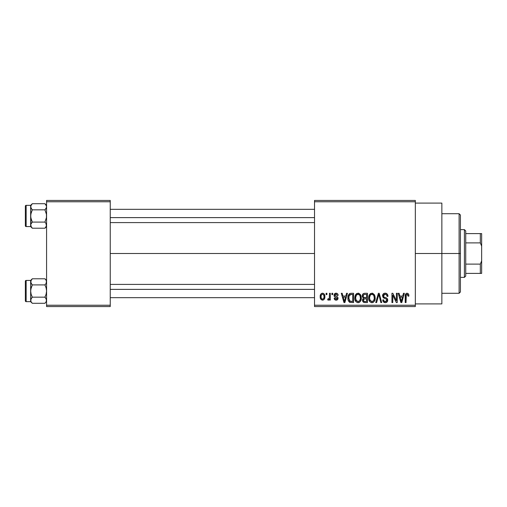 <?xml version="1.0" encoding="UTF-8"?>
<svg xmlns="http://www.w3.org/2000/svg" width="507" height="507" viewBox="0 0 507 507"><rect width="100%" height="100%" fill="white"/><g stroke="black" fill="none" stroke-linecap="round" stroke-linejoin="round"><path stroke-width="0.76" d="M415.328 253.5L441.857 253.5L441.857 203.098L441.857 253.5L415.328 253.5M110.241 253.5L314.517 253.5L110.241 253.5M314.517 200.442L415.328 200.442L314.517 200.442L314.517 201.767L415.328 201.767L415.328 305.233L314.517 305.233L314.517 200.442M314.517 306.558L415.328 306.558L415.328 200.442L415.328 201.767L314.517 201.767L314.517 305.233L415.328 305.233L415.328 306.558L314.517 306.558L314.517 305.233L314.517 306.558M326.096 293.293L326.096 294.618L326.939 294.618L326.939 293.293L326.096 293.293L326.096 294.618L326.939 294.618L326.939 293.293L326.096 293.293M331.882 293.293L331.882 294.618L332.725 294.618L332.725 293.293L331.882 293.293L331.882 294.618L332.725 294.618L332.725 293.293L331.882 293.293M346.554 293.293L345.825 296.069L342.903 296.069L342.168 293.293L341.287 293.293L343.98 302.578L344.868 302.578L347.434 293.293L346.554 293.293L345.825 296.069L342.903 296.069L342.168 293.293L341.287 293.293L343.98 302.578L344.868 302.578L347.434 293.293L346.554 293.293M360.471 294.63L358.779 293.268L356.649 293.553L355.413 294.966L354.837 297.058L354.944 299.523L356.009 301.779L357.644 302.673L359.583 302.223L360.648 300.993L361.276 298.636L361.117 296.158L360.471 294.63L358.05 293.173L355.629 294.592L354.792 297.926C354.647 300.499 355.73 302.09 358.043 302.698C360.401 302.077 361.491 300.448 361.307 297.812L360.471 294.63M374.337 294.63L372.651 293.268L370.522 293.553L369.28 294.966L368.703 297.058L368.811 299.523L369.882 301.779L371.511 302.673L373.45 302.223L374.515 300.993L375.142 298.636L374.984 296.158L374.337 294.63L371.916 293.173L369.502 294.592L368.659 297.926C368.513 300.499 369.597 302.09 371.91 302.698C374.267 302.077 375.357 300.448 375.174 297.812L374.337 294.63M385.155 293.173L383.241 293.921L382.525 295.866L383.248 297.698L386.733 299.39L386.657 300.949L385.593 301.595L384.255 301.31L383.615 299.808L382.766 299.929L383.431 301.893L385.554 302.692L387.367 301.576L387.57 299.244L386.752 298.141L383.761 296.874L383.488 295.201L384.129 294.472L385.497 294.294L386.562 294.89L387.107 296.43L387.956 296.31L387.247 294.098L385.155 293.173C383.501 293.287 382.62 294.187 382.525 295.866L383.812 298.078L386.6 299.181L386.866 300.125L385.282 301.614C384.205 301.526 383.653 300.924 383.615 299.808L382.766 299.929C382.823 301.614 383.672 302.54 385.314 302.698C386.854 302.571 387.652 301.722 387.716 300.157C387.627 298.756 386.879 297.907 385.472 297.603C384.293 297.482 383.59 296.893 383.374 295.847L385.086 294.256C386.366 294.39 387.037 295.112 387.107 296.43L387.956 296.31C387.918 294.415 386.987 293.369 385.155 293.173M403.471 293.293L402.742 296.069L399.82 296.069L399.085 293.293L398.204 293.293L400.898 302.578L401.785 302.578L404.352 293.293L403.471 293.293L402.742 296.069L399.82 296.069L399.085 293.293L398.204 293.293L400.898 302.578L401.785 302.578L404.352 293.293L403.471 293.293M408.433 293.832L406.855 293.185L405.499 294.244L405.201 302.578L406.044 302.578L406.291 294.681L407.508 294.377L408.091 296.189L408.934 296.069L408.509 293.952L407.108 293.173C405.625 293.553 404.992 294.586 405.201 296.278L405.201 302.578L406.044 302.578L406.164 294.96L407.07 294.256L408.091 296.189L408.934 296.069L408.433 293.832M396.398 293.293L396.398 300.727L392.843 293.293L391.936 293.293L391.936 302.578L392.779 302.578L392.779 295.137L396.341 302.578L397.241 302.578L397.241 293.293L396.398 293.293L396.398 300.727L392.843 293.293L391.936 293.293L391.936 302.578L392.779 302.578L392.779 295.137L396.341 302.578L397.241 302.578L397.241 293.293L396.398 293.293M378.387 293.293L375.738 302.578L376.619 302.578L378.849 294.377L380.839 302.578L381.714 302.578L379.211 293.293L378.387 293.293L375.738 302.578L376.619 302.578L378.849 294.377L380.839 302.578L381.714 302.578L379.211 293.293L378.387 293.293M364.837 293.293L363.297 293.654L362.41 294.96L362.321 296.69L363.424 298.3L362.632 299.415L362.663 301.158L363.912 302.457L367.455 302.578L367.455 293.293L364.837 293.293C363.145 293.369 362.283 294.275 362.271 296.018L363.424 298.3L362.511 300.245C362.587 301.741 363.361 302.521 364.831 302.578L367.455 302.578L367.455 293.293L364.837 293.293M351.11 293.293L349.564 293.654L348.531 294.859L347.948 297.184L348.132 299.986L349.741 302.343L353.588 302.578L353.588 293.293L351.11 293.293C348.765 293.781 347.701 295.347 347.922 297.989C347.751 299.897 348.41 301.373 349.887 302.406L353.588 302.578L353.588 293.293L351.11 293.293M336.09 293.173L334.582 293.794L334.05 295.353L334.614 296.855L337.123 298.065L337.098 298.75L336.293 299.193L335.317 298.908L335.019 298.116L334.17 298.236L334.728 299.643L336.128 300.169L337.516 299.643L337.998 297.843L337.237 296.703L335.114 295.796L334.975 294.757L336.287 294.155L337.307 295.467L338.15 295.347L337.573 293.8L336.09 293.173C334.772 293.28 334.094 294.009 334.05 295.353C334.1 296.532 334.734 297.229 335.951 297.438L337.187 298.376L336.097 299.2L335.019 298.116L334.17 298.236C334.278 299.453 334.931 300.093 336.128 300.169C337.332 300.1 337.966 299.453 338.03 298.243C337.884 297.07 337.187 296.38 335.945 296.17L334.899 295.188L336.033 294.136L337.307 295.467L338.15 295.347C338.049 294.022 337.358 293.3 336.09 293.173M329.468 293.293L329.385 297.831L328.98 298.769L327.902 298.838L327.661 299.808L328.238 300.138L329.005 299.897L329.468 298.972L329.468 300.049L330.317 300.049L330.317 293.293L329.468 293.293L329.309 298.173L328.511 298.959L327.902 298.838L327.661 299.808L328.466 300.169L329.468 298.972L329.468 300.049L330.317 300.049L330.317 293.293L329.468 293.293M322.534 293.173L321.406 293.509L320.627 294.409L320.183 296.741L320.817 299.231L322.534 300.169L323.65 299.833L324.429 298.959L324.886 296.671L324.423 294.383L323.65 293.509L322.534 293.173C320.804 293.616 320.018 294.801 320.183 296.741C320.063 298.61 320.849 299.751 322.534 300.169C324.246 299.738 325.031 298.572 324.886 296.671C325.025 294.77 324.246 293.604 322.534 293.173M46.574 306.558L110.241 306.558L110.241 305.233L46.574 305.233L46.574 201.767L110.241 201.767L110.241 305.233L110.241 200.442L46.574 200.442L110.241 200.442L110.241 201.767L46.574 201.767L46.574 200.442L46.574 305.233L110.241 305.233L110.241 306.558L46.574 306.558L46.574 305.233L46.574 306.558M441.857 303.902L441.857 253.5L441.857 303.902L415.328 303.902M408.838 294.909L408.693 294.345M401.664 299.852L401.278 301.614L400.105 297.153L402.457 297.153L401.278 301.614L400.105 297.153L402.457 297.153L401.55 300.29M386.309 293.395L385.745 293.223M384.116 293.344L383.241 293.921M384.604 301.5L384.255 301.31M387.678 299.694L387.57 299.244M383.381 296.037L383.381 295.682M386.562 294.89L386.961 295.613M387.056 296.018L387.107 296.43M372.651 293.268L372.284 293.198M368.995 295.638L368.76 296.627M371.118 302.584L371.511 302.673M372.322 302.673L372.721 302.584M373.45 302.223L373.773 301.963M371.732 301.608L370.18 300.657L369.502 297.958C369.349 295.974 370.154 294.744 371.923 294.256C373.64 294.713 374.445 295.892 374.331 297.799C374.521 299.846 373.71 301.114 371.904 301.614L369.863 300.055L369.508 297.647L370.319 295.049L372.068 294.263L373.83 295.492L374.305 298.433L373.551 300.803L371.568 301.583M363.297 293.654L362.904 294.016M362.727 299.155L362.562 299.688M362.663 301.158L362.86 301.583M363.151 295.556L363.944 294.497L366.612 294.377L366.612 297.634L364.945 297.634C363.792 297.685 363.183 297.146 363.113 296.012L363.944 294.497L366.612 294.377L366.612 297.634L363.608 297.292L363.139 296.367L363.291 295.118M364.641 301.481L363.462 300.746L363.639 299.143L366.612 298.718L366.612 301.494L365.141 301.494C364.039 301.614 363.443 301.152 363.354 300.093L364.14 298.807L366.612 298.718L366.612 301.494L364.476 301.462M363.392 299.688L363.525 299.307M358.779 293.268L358.234 293.179M354.887 296.627L354.837 297.058M355.477 301.031L355.724 301.424M358.449 302.673L358.848 302.584M359.583 302.223L359.9 301.963M357.866 301.608L356.313 300.657L355.635 297.958C355.483 295.974 356.288 294.744 358.056 294.256C359.774 294.713 360.578 295.892 360.458 297.799C360.654 299.846 359.843 301.114 358.037 301.614L355.996 300.055L355.641 297.647L356.453 295.049L358.202 294.263L359.964 295.492L360.439 298.433L359.685 300.803L357.695 301.583M350.312 293.369L349.925 293.483M347.922 297.584L347.922 298.306M349.329 302.096L349.741 302.343M348.81 298.927L349.101 295.733L351.224 294.377L352.745 294.377L352.745 301.494L350.045 301.31L348.765 298.002L349.101 295.733L349.9 294.656L352.745 294.377L352.745 301.494L349.665 301.044L348.765 298.002M344.747 299.852L344.361 301.614L343.188 297.153L345.54 297.153L344.361 301.614L343.188 297.153L345.54 297.153L344.633 300.29M335.583 297.311L335.951 297.438M336.128 300.169L336.509 300.138M337.066 296.608L336.699 296.443M335.602 294.193L336.033 294.136M328.511 298.959L329.258 298.344M322.116 294.212L322.515 294.136C323.662 294.504 324.176 295.353 324.043 296.671C324.169 297.97 323.675 298.813 322.56 299.2C321.413 298.838 320.899 297.996 321.026 296.671C320.899 295.372 321.4 294.529 322.515 294.136L323.675 294.878L324.043 296.671L323.777 298.268L322.661 299.2L321.514 298.636L321.039 297.083L321.299 295.08L322.313 294.155M401.36 301.171L401.278 301.614M400.936 300.176L400.803 299.7M349.412 295.125L349.9 294.656M344.526 300.727L344.443 301.171M344.361 301.614L344.24 301.063M459.101 253.5L459.101 293.293L459.101 253.5L441.857 253.5L459.101 253.5L459.101 213.707L459.101 253.5L460.426 253.5L459.101 253.5M460.426 291.969L460.426 253.5L460.426 291.969L459.101 293.293L441.857 293.293M460.426 215.031L460.426 253.5L460.426 215.031L459.101 213.707L441.857 213.707M46.454 225.957L44.933 228.22L46.454 225.945L44.933 228.22L32.296 228.22L31.117 226.737L30.775 224.36L32.296 222.091L31.111 219.113L30.654 215.963L31.117 212.807L32.296 209.835L31.117 208.352L30.654 206.767L31.111 208.345L30.775 205.969L32.296 203.706L31.111 205.196M46.574 225.159L46.118 226.724L44.933 228.22L46.574 226.578L44.933 228.22L46.454 225.945L45.928 223.276L46.454 224.348M30.654 218.029L30.654 205.348L32.296 203.706L44.933 203.706L32.296 203.706L30.654 205.348L30.654 226.578L26.149 226.572A0.799 0.799 0 0 1 25.35 225.78L25.35 206.146A0.799 0.799 0 0 1 26.149 205.348L30.654 205.348L26.149 205.348L26.149 226.572L30.654 226.578L30.775 224.354L32.296 222.091L44.933 222.091L32.296 222.091L30.775 217.56L30.654 213.891M45.928 208.65L44.933 209.835L32.296 209.835L44.933 209.835L46.454 214.366L46.454 217.56L44.933 222.091L46.112 223.568L44.933 222.091L46.454 217.56L46.454 214.366L44.933 209.835L46.454 207.572M31.827 222.592L31.117 223.568M31.827 209.328L31.117 208.352L31.827 209.328M46.574 205.348L44.933 203.706L46.454 205.962L46.112 205.189L46.574 206.767L46.118 208.345M30.654 226.578L32.296 228.22L30.775 225.945L32.296 228.22L44.933 228.22M30.654 225.767L30.654 224.785M30.654 207.141L30.654 206.159M25.35 225.78A0.799 0.799 0 0 0 26.149 226.572L26.149 205.348A0.799 0.799 0 0 0 25.35 206.146L25.35 225.59M30.775 207.572L31.117 208.352L30.775 205.975L30.775 207.566L32.296 209.835L30.775 214.36L30.775 225.945M30.654 225.108L30.775 224.36M44.933 203.706L46.118 205.196L44.933 203.706M110.241 217.623L314.517 217.623L110.241 217.623M314.517 289.377L110.241 289.377L314.517 289.377M464.406 229.627L465.73 230.951L465.73 233.6L465.73 230.951L464.406 229.627L460.426 229.627L464.406 229.627L464.406 277.373L460.426 277.373L464.406 277.373L464.406 229.627M465.73 276.049L464.406 277.373L465.73 276.049L465.73 273.4L465.73 276.049M465.73 242.891L465.73 264.109L465.73 233.6L465.73 242.891L480.325 242.891L481.65 246.117L481.65 260.883L480.325 264.109L465.73 264.109L465.73 273.4L465.73 264.109L480.325 264.109L480.325 273.4L481.65 273.4L481.65 260.883L481.65 273.4L480.325 273.4L480.325 264.109L481.65 260.883L481.65 233.6L465.73 233.6L480.325 233.6L480.325 242.891L480.325 233.6L481.65 233.6L481.65 246.117L480.325 242.891L465.73 242.891M465.73 273.4L480.325 273.4L465.73 273.4M32.296 203.706L31.117 205.183M46.574 225.152L46.454 225.945M45.928 283.724L44.933 284.909L46.118 287.887L46.574 291.037L46.112 294.193L44.933 297.165L46.112 298.648L46.574 300.233L46.118 301.804L44.933 303.294L46.112 301.817L44.933 303.294L32.296 303.294L31.117 301.817L30.654 300.233L31.111 298.655L32.296 297.165L31.111 294.187L30.654 291.037L31.117 287.887L32.296 284.909L31.117 283.432L31.827 284.408L30.654 281.848L30.775 282.64L31.117 280.27L30.775 281.043L32.296 278.78L30.775 281.049M30.654 281.841L30.654 300.233L31.111 301.804L32.296 303.294L44.933 303.294L46.118 301.804M30.654 293.109L30.775 289.44L32.296 284.909L44.933 284.909L32.296 284.909L30.775 282.653L30.654 280.422L26.149 280.428L26.149 301.652L30.654 301.652L32.296 303.294L31.117 301.817L30.654 300.233L30.654 301.652L26.149 301.652A0.799 0.799 0 0 1 25.35 300.854L25.35 281.22A0.799 0.799 0 0 1 26.149 280.428L30.654 280.428L32.296 278.78L44.933 278.78L32.296 278.78L30.654 280.422L30.654 288.971M45.928 298.35L46.574 300.233L45.928 298.35M31.827 297.672L30.775 299.434L32.296 297.165L44.933 297.165L32.296 297.165L31.111 294.187L30.654 291.037L30.654 301.652M46.574 280.422L44.933 278.78L46.112 280.263L46.574 281.848L46.118 283.419L44.933 284.909L46.118 287.887L46.574 291.037L46.112 294.193L44.933 297.165L46.454 299.428M46.112 283.432L46.454 281.049L46.454 282.64M30.654 300.841L30.654 299.859M30.654 282.215L30.654 281.233M25.35 300.854A0.799 0.799 0 0 0 26.149 301.652L26.149 280.428A0.799 0.799 0 0 0 25.35 281.22L25.35 300.664M30.654 300.188L31.111 298.655L30.775 301.031M30.775 282.64L30.654 281.848M46.574 300.233L46.454 301.025L46.118 298.655L46.574 300.233M46.112 280.263L44.933 278.78L46.112 280.263M31.117 298.648L30.775 299.428M44.933 303.294L46.112 301.817M32.296 278.78L30.775 281.055M415.328 203.098L441.857 203.098M110.241 209.328L314.517 209.328M110.241 222.592L314.517 222.592M314.517 297.672L110.241 297.672M314.517 284.408L110.241 284.408"/></g></svg>
